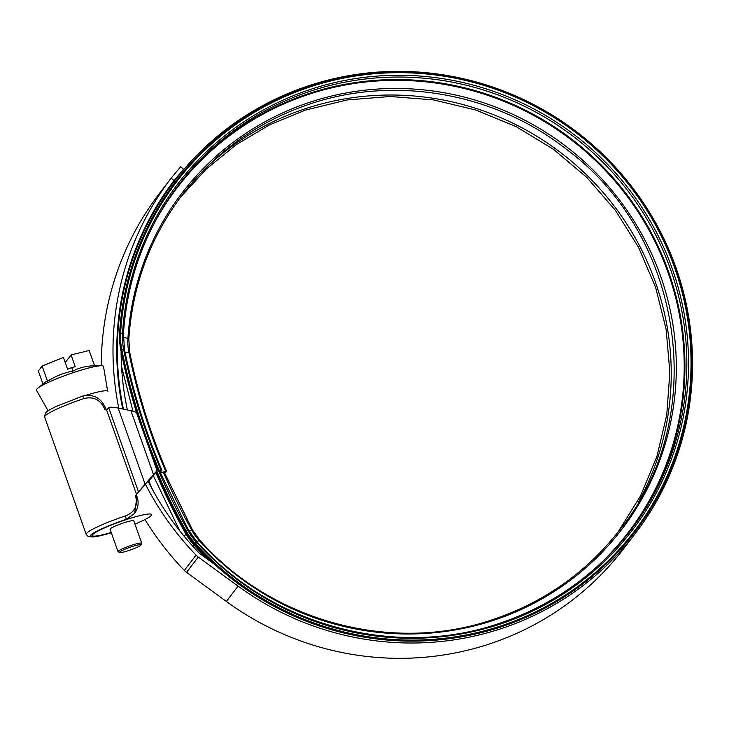 <?xml version="1.0" encoding="UTF-8"?>
<svg xmlns="http://www.w3.org/2000/svg" width="729" height="729" viewBox="0 0 729 729"><rect width="100%" height="100%" fill="white"/><g stroke="black" fill="none" stroke-linecap="round" stroke-linejoin="round"><path stroke-width="1.09" d="M135.703 496.613L135.384 495.72L136.533 494.435L106.689 410.163L104.894 409.607L104.575 408.714C100.365 399.756 93.558 396.348 84.145 398.49L83.826 398.599A36.814 4.383 160.5 0 0 44.642 417.052L86.195 534.393A36.814 4.383 -19.5 0 1 125.379 515.941L125.698 515.831C134.601 512.241 137.936 505.835 135.703 496.613L136.952 496.485L134.628 513.398L125.789 519.731A31.775 3.782 160.5 0 0 91.982 535.66A31.775 3.782 160.5 0 0 111.236 532.534M153.236 474.98L148.224 481.541M148.415 481.905L156.052 471.927M106.689 410.163L108.657 407.593C109.797 406.928 112.959 407.083 118.144 408.058L130.892 410.682L153.509 474.552L157.045 470.624L136.56 412.769M153.509 474.552L138.501 491.856L108.657 407.593M136.533 494.435L138.501 491.856M135.384 495.72L136.323 494.699L136.952 496.485C139.057 502.491 138.282 508.131 134.628 513.398L126.035 519.413A33.662 4.01 160.5 0 0 91.052 534.831A33.662 4.01 160.5 0 0 111.318 532.762M135.776 495.419L152.853 475.417M136.533 412.969C136.569 412.304 134.692 411.539 130.892 410.682M131.758 546.677A11.327 1.349 160.5 0 0 119.729 552.518A11.327 1.349 160.5 0 0 128.796 550.541A11.327 1.349 160.5 0 0 140.934 545.01A11.327 1.349 160.5 0 0 131.758 546.677M119.729 552.518L118.144 551.771A12.584 1.504 -19.5 0 1 117.998 551.634A12.584 1.504 -19.5 0 1 131.502 545.292A12.584 1.504 -19.5 0 1 141.727 543.233A12.584 1.504 -19.5 0 1 141.699 543.433L140.934 545.01M141.727 543.233L133.799 520.852A12.584 1.504 160.5 0 0 123.575 522.912A12.584 1.504 160.5 0 0 110.07 529.254L117.998 551.634M134.947 524.096A31.465 3.745 160.5 0 0 151.596 514.556A31.465 3.745 160.5 0 0 126.044 519.686A31.465 3.745 160.5 0 0 92.282 535.56A31.465 3.745 160.5 0 0 111.218 532.498M42.975 384.083L38.336 370.979L42.127 366.022L47.549 381.322C55.404 376.164 63.87 372.756 72.964 371.088C79.552 367.58 86.76 365.821 94.588 365.812L101.158 365.739A35.584 4.237 -19.5 0 1 103.527 366.477L107.591 390.972M48.141 410.828L36.45 390.225A35.584 4.237 -19.5 0 1 37.826 388.165A35.584 4.237 -19.5 0 1 74.604 372.2A35.584 4.237 -19.5 0 1 101.158 365.739M42.127 366.022L63.414 357.456L67.587 369.229L71.715 367.571L72.964 371.088M37.826 388.165L45.736 381.905L47.549 381.322M71.715 367.571L75.233 366.714L71.059 354.932L65.227 362.559M71.059 354.932L89.166 350.512L94.588 365.812M107.956 391.318A31.465 3.745 160.5 0 0 85.712 395.391M127.393 409.962A286.306 279.626 -142.6 0 1 121.105 351.296M123.411 409.142A290.078 283.308 -142.6 0 1 174.577 180.91A290.078 283.308 -142.6 0 1 308.814 85.694A290.078 283.308 -142.6 0 1 636.499 192.939A290.078 283.308 -142.6 0 1 635.333 533.455L623.614 548.773A290.078 283.308 -142.6 0 1 489.378 643.989A290.078 283.308 -142.6 0 1 226.355 601.443L186.542 572.356A16.357 15.974 -142.6 0 1 184.346 570.442A294.48 287.609 -142.6 0 1 144.971 519.531M635.333 533.455A290.078 283.308 -142.6 0 1 501.096 628.68A290.078 283.308 -142.6 0 1 238.064 586.125L198.261 557.047A16.357 15.974 -142.6 0 1 196.065 555.124A294.48 287.609 -142.6 0 1 145.326 484.01M118.781 408.185A294.48 287.609 -142.6 0 1 171.078 178.24A294.48 287.609 -142.6 0 1 171.16 178.14L180.382 167.087M101.276 365.73A294.48 287.609 -142.6 0 1 159.369 193.549A294.48 287.609 -142.6 0 1 159.441 193.449M168.517 188.055L183.48 169.201L180.628 166.722M215.082 564.775L200.429 554.067A12.584 12.293 -142.6 0 1 198.744 552.591A290.707 283.927 -142.6 0 1 147.96 481.003M122.754 409.005A290.707 283.927 -142.6 0 1 174.012 180.619L171.16 178.14M183.234 169.565L174.076 180.528M160.316 472.793L165.765 471.426A4.401 0.474 -23.1 0 1 166.577 471.371A4.401 0.474 -23.1 0 1 166.54 471.481A4.401 0.474 -23.1 0 1 165.292 472.31A24.522 2.643 156.9 0 0 164.472 472.756M160.407 473.012L164.836 471.9L165.392 471.945L164.499 472.538A25.779 2.77 156.9 0 0 164.408 472.583M156.753 470.916A622.247 607.731 37.4 0 0 185.84 530.43A65.81 64.27 37.4 0 0 194.561 542.649A287.928 281.212 37.4 0 0 500.996 625.874A287.928 281.212 37.4 0 0 674.607 267.661A287.928 281.212 37.4 0 0 310.135 86.906A287.928 281.212 37.4 0 0 120.622 332.761A65.81 64.27 37.4 0 0 121.77 349.419A619.732 605.27 37.4 0 0 159.332 470.67L158.412 471.144L160.726 470.67L159.888 471.809M155.988 471.763A623.14 608.606 37.4 0 0 184.956 530.994A66.694 65.145 37.4 0 0 193.786 543.378A288.821 282.077 37.4 0 0 501.169 626.858A288.821 282.077 37.4 0 0 675.327 267.543A288.821 282.077 37.4 0 0 309.725 86.232A288.821 282.077 37.4 0 0 119.629 332.843A66.694 65.145 37.4 0 0 120.786 349.72A620.625 606.145 37.4 0 0 140.469 423.795M148.251 445.793A620.625 606.145 37.4 0 0 158.412 471.144M136.195 412.404L136.77 412.332M159.332 470.67L161.073 470.232A4.401 0.474 -23.1 0 1 161.884 470.178A4.401 0.474 -23.1 0 1 161.847 470.287L160.17 472.474M125.789 519.731L126.035 519.413A3.144 0.538 71.7 0 0 125.379 515.941M118.144 408.058L145.098 484.165M104.575 408.714L105.805 408.668M83.826 398.599A3.144 0.538 -108.3 0 0 82.45 396.139A3.144 0.538 -108.3 0 0 82.395 396.184M226.355 601.443L238.064 586.125M184.346 570.442L196.065 555.124M186.542 572.356L198.261 557.047M638.176 502.582A276.501 270.049 37.4 0 0 605.389 195.099A276.501 270.049 37.4 0 0 305.451 108.676A276.501 270.049 37.4 0 0 203.637 170.094M193.786 543.378L195.901 541.592A285.704 279.043 37.4 0 0 499.966 624.17A285.704 279.043 37.4 0 0 672.238 268.728A285.704 279.043 37.4 0 0 310.581 89.375A285.704 279.043 37.4 0 0 122.536 333.326A4.401 0.793 3.5 0 1 123.438 333.873A4.401 0.793 3.5 0 1 123.401 333.964M119.629 332.843L122.536 333.326A63.587 62.102 37.4 0 0 123.638 349.419A4.401 0.629 -11.3 0 1 124.522 349.619C132.815 390.99 145.271 431.176 161.884 470.178M184.956 530.994L187.471 529.783A63.587 62.102 37.4 0 0 195.901 541.592L196.484 541.191C270.231 625.3 395.118 659.207 499.21 623.432C552.618 605.434 596.468 574.334 630.749 530.129A284.41 277.776 37.4 0 0 631.897 196.265A284.41 277.776 37.4 0 0 310.609 91.107A284.41 277.776 37.4 0 0 178.988 184.473A284.41 277.776 37.4 0 0 123.411 333.773M499.128 623.486A284.41 277.776 37.4 0 0 630.749 530.129M629.783 531.377A284.41 277.776 37.4 0 0 629.51 198.106A284.41 277.776 37.4 0 0 308.695 93.604A284.41 277.776 37.4 0 0 178.04 185.722M600.249 563.736A283.863 277.239 37.4 0 0 641.338 217.06A283.863 277.239 37.4 0 0 308.704 94.351A283.863 277.239 37.4 0 0 154.521 222.691M197.058 541.829L198.999 540.298A276.82 270.359 37.4 0 0 493.615 620.306A276.82 270.359 37.4 0 0 660.529 275.917A276.82 270.359 37.4 0 0 310.117 102.142A276.82 270.359 37.4 0 0 127.921 338.511A4.401 0.793 3.5 0 1 128.823 339.058A4.401 0.793 3.5 0 1 128.787 339.149M123.329 337.163L127.921 338.511A54.702 53.427 37.4 0 0 128.869 352.353A4.401 0.629 -11.3 0 1 129.753 352.554C137.927 393.323 150.201 432.935 166.577 471.371M189.121 531.177L191.754 530.138A54.702 53.427 37.4 0 0 198.999 540.298L199.591 539.897C271.033 621.372 392.02 654.223 492.859 619.568C544.599 602.136 587.073 572.01 620.279 529.181C710.438 417.571 684.267 235.312 565.522 148.579C493.943 92.647 394.653 75.315 310.062 103.937C258.321 121.378 215.848 151.504 182.642 194.324C150.393 237.025 132.45 285.267 128.823 339.058L129.753 352.554M194.196 543.825L193.604 544.59A285.668 279.007 37.4 0 0 208.348 559.845M185.64 532.197L185.184 532.79A63.551 62.074 37.4 0 0 193.604 544.59L185.239 532.89M197.851 541.592A25.779 1.048 138.1 0 0 192.985 546.431M161.073 470.232A617.509 603.102 37.4 0 1 123.638 349.419L120.786 349.72M121.953 355.606A25.779 3.7 168.7 0 0 121.151 356.071M164.289 472.037A609.28 595.064 37.4 0 0 164.499 472.538M122.253 356.818A617.472 603.074 37.4 0 0 136.523 412.359M186.05 534.421A25.779 2.251 150.9 0 0 184.027 536.097M155.724 472.356A619.996 605.526 37.4 0 0 185.184 532.79L155.687 472.41M148.926 481.249A619.067 604.633 37.4 0 0 152.671 489.952M125.078 352.353L128.869 352.353A608.624 594.427 37.4 0 0 165.765 471.426M163.433 472.255A611.139 596.878 37.4 0 0 191.754 530.138L192.502 529.965L199.591 539.897M158.74 471.062A620.024 605.562 37.4 0 0 187.471 529.783L188.219 529.609L196.484 541.191M44.642 417.052L45.289 413.361C46.155 411.812 49.8 409.498 56.224 406.418L82.45 396.139C93.339 393.706 101.131 397.852 105.833 408.586L106.352 410.053M111.327 532.79L93.385 536.991L88.218 536.571L86.195 534.393M92.282 535.56L92.1 535.059M163.232 195.746L174.577 180.91M159.369 193.549L171.078 178.24M617.891 532.252L640.445 496.057L656.865 456.646L666.753 415.001L669.86 372.173L666.106 329.235L655.581 287.262L638.54 247.313L615.431 210.399L586.818 177.439L553.429 149.272L516.096 126.609L475.773 110.006L433.454 99.882L390.225 96.501L347.159 99.946L305.333 110.115L269.493 124.896L236.26 144.661L206.325 169L180.3 197.431M207.92 559.535L193.568 544.663M121.543 366.441L132.96 411.174M136.478 412.368L121.105 351.323M153.281 475.554L179.616 530.639M178.988 184.473C145.7 228.551 127.183 278.35 123.438 333.873L124.522 349.619M164.18 472.064L192.502 529.965M159.487 470.87L188.219 529.609"/></g></svg>
